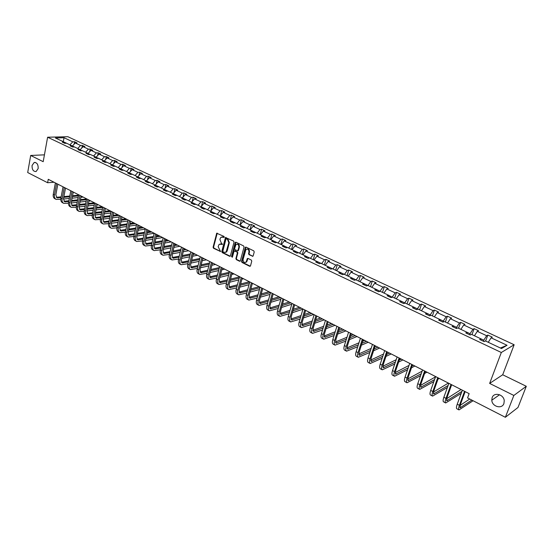 <?xml version="1.0" encoding="UTF-8"?>
<svg xmlns="http://www.w3.org/2000/svg" width="554" height="554" viewBox="0 0 554 554"><rect width="100%" height="100%" fill="white"/><g stroke="black" fill="none" stroke-linecap="round" stroke-linejoin="round"><path stroke-width="0.83" d="M492.139 397.613L491.793 400.223C492.028 406.65 501.972 409.448 503.911 403.554L504.251 400.715C503.78 394.296 493.967 391.844 492.139 397.613M32.07 165.48C31.959 169.607 33.302 171.629 36.107 171.539L38.164 168.561C38.288 164.455 36.959 162.426 34.182 162.474L32.07 165.48M224.287 237.147L223.982 236.399L216.718 233.234L213.082 247.209L213.512 248.268L220.561 251.502L218.144 246.675L219.086 244.383L222.486 244.217L221.316 243.047L219.931 239.633L220.215 238.497L220.901 237.313L224.287 237.147M252.319 256.322L253.178 255.865L254.224 251.959L253.774 250.865L246.045 247.112L245.374 247.236L241.551 261.377L241.994 262.457L249.653 266.273L250.512 265.837L251.765 261.149L251.315 260.055L248.019 258.427L247.326 258.559L246.114 262.028C244.176 262.956 243.164 262.111 243.074 259.473L245.948 249.501C247.894 248.607 248.898 249.473 248.968 252.084L248.559 253.607L249.009 254.695L252.936 256.26M489.646 383.423L513.849 395.452L505.359 417.287L517.976 407.488L526.3 386.283L502.7 374.774L514.147 344.754L501.315 352.496L489.646 383.423L502.7 374.774M44.431 154.843L30.685 155.466L43.198 161.685L47.609 137.226L501.315 352.496M30.685 155.466L27.7 172.536L47.63 182.744L54.022 182.238M505.359 417.287L467.569 397.917L469.148 393.652L48.26 179.302L47.63 182.744M234.03 242.14L233.594 241.059L225.464 237.507L221.773 251.537L222.209 252.603L229.647 256.308L230.298 256.204L234.03 242.14M235.997 242.23L243.608 245.928L244.058 247.015L240.256 261.135L239.577 261.259L236.336 259.639L235.9 258.566L237.354 252.998L236.911 251.918L234.113 250.969L232.424 257.091L231.53 256.647L235.152 242.687L235.997 242.23M513.849 395.452L526.3 386.283M485.643 341.049L487.852 335.073L492.291 337.151L491.1 337.808L507.049 345.274L501.529 348.549L485.415 340.945L484.189 341.617L479.681 339.491L480.92 338.819L471.468 334.36L470.207 335.011L465.782 332.919L467.05 332.275L457.756 327.892L456.468 328.515L452.112 326.458L453.407 325.835L444.273 321.528L442.958 322.13L438.678 320.101L440.001 319.506L431.019 315.268L429.675 315.849L425.465 313.855L426.815 313.28L417.979 309.111L416.608 309.672L412.467 307.712L413.845 307.158L405.154 303.059L403.755 303.592L399.683 301.667L401.082 301.141L392.537 297.103L391.11 297.616L387.108 295.718L388.534 295.213L380.12 291.245L378.673 291.736L374.733 289.867L376.18 289.382L367.904 285.476L366.436 285.947L362.551 284.112L364.026 283.648L355.876 279.798L354.387 280.255L350.571 278.447L352.06 277.997L344.041 274.209L342.531 274.646L338.771 272.866L340.288 272.436L332.393 268.711L330.863 269.126L327.158 267.381L328.695 266.966L320.918 263.295L319.367 263.697L315.725 261.973L317.283 261.578L309.624 257.963L308.059 258.344L304.465 256.647L306.037 256.273L298.502 252.714L296.916 253.081L293.378 251.405L294.97 251.052L287.547 247.541L285.94 247.894L282.464 246.246L284.07 245.9L276.751 242.451L275.137 242.784L271.709 241.163L273.33 240.831L266.121 237.431L264.487 237.749L261.114 236.149L262.748 235.838L255.65 232.486L254.002 232.791L250.671 231.219L252.326 230.921L245.332 227.618L243.663 227.902L240.388 226.351L242.056 226.074L235.159 222.819L233.483 223.089L230.249 221.558L231.932 221.295L225.139 218.089L223.449 218.345L220.263 216.836L221.953 216.586L215.257 213.422L213.553 213.664L210.416 212.182L212.12 211.94L205.52 208.823L203.803 209.059L200.707 207.591L202.425 207.369L195.915 204.294L194.191 204.509L191.137 203.069L192.868 202.854L186.449 199.828L184.717 200.029L181.705 198.609L183.443 198.408L177.114 195.417L175.369 195.61L172.405 194.212L174.15 194.018L167.91 191.075L166.152 191.255L163.229 189.87L164.988 189.697L158.832 186.788L157.066 186.961L154.178 185.597L155.951 185.431L149.878 182.564L148.105 182.723L145.259 181.373L147.039 181.22L141.048 178.395L139.262 178.54L136.45 177.211L138.244 177.072L132.337 174.281L130.536 174.42L127.766 173.111L129.567 172.973L123.736 170.223L121.935 170.348L119.2 169.06L121.007 168.935L115.253 166.221L113.445 166.332L110.745 165.057L112.559 164.947L106.88 162.267L105.066 162.37L102.4 161.117L104.221 161.013L98.619 158.368L96.798 158.465L94.173 157.225L95.994 157.128L90.468 154.518L88.64 154.608L87.878 153.299L86.043 153.382L88.64 154.608M514.147 344.754L67.879 136.713L47.609 137.226M87.878 153.299L82.421 150.723L80.586 150.799L78.024 149.587L79.866 149.511L74.478 146.969L72.636 147.039L70.109 145.847L71.951 145.778L66.632 143.271L64.783 143.327L62.29 142.149L64.139 142.094L55.4 137.967L64.049 137.738L72.761 141.824L74.568 141.762L77.048 142.925L75.247 142.987L80.545 145.467L82.345 145.404L84.859 146.575L83.058 146.644L88.425 149.158L90.219 149.088L92.767 150.279L90.974 150.356L96.41 152.904L98.197 152.821L100.78 154.026L98.993 154.109L104.498 156.692L106.278 156.595L108.896 157.821L107.116 157.918L112.697 160.528L114.47 160.425L117.116 161.664L115.343 161.768L120.994 164.42L122.759 164.309L125.439 165.563L123.68 165.674L129.407 168.361L131.166 168.236L133.881 169.51L132.122 169.628L137.925 172.349L139.677 172.218L142.433 173.506L140.681 173.644L146.568 176.394L148.306 176.255L151.097 177.557L149.358 177.702L155.321 180.493L157.052 180.348L159.877 181.67L158.146 181.823L164.192 184.655L165.909 184.489L168.776 185.832L167.059 185.999L173.18 188.866L174.898 188.692L177.799 190.05L176.089 190.23L182.301 193.138L184.004 192.951L186.947 194.329L185.244 194.516L191.539 197.466L193.235 197.272L196.22 198.664L194.53 198.865L200.915 201.857L202.598 201.649L205.624 203.062L203.941 203.276L210.416 206.31L212.085 206.088L215.16 207.521L213.491 207.75L220.056 210.825L221.711 210.589L224.827 212.05L223.172 212.286L229.827 215.402L231.475 215.16L234.633 216.635L232.992 216.884L239.743 220.049L241.378 219.786L244.584 221.288L242.95 221.552L249.806 224.758L251.419 224.488L254.674 226.011L253.06 226.288L260.006 229.543L261.613 229.252L264.909 230.796L263.309 231.087L270.359 234.39L271.952 234.093L275.296 235.658L273.711 235.962L280.871 239.314L282.443 238.996L285.843 240.588L284.271 240.907L291.536 244.314L293.094 243.982L296.542 245.588L294.984 245.928L302.359 249.383L303.897 249.037L307.401 250.671L305.863 251.024L313.342 254.528L314.873 254.168L318.418 255.823L316.902 256.197L324.499 259.757L326.008 259.376L329.609 261.059L328.113 261.446L335.828 265.061L337.31 264.66L340.973 266.377L339.491 266.779L347.323 270.449L348.791 270.033L352.51 271.772L351.049 272.194L359.006 275.92L360.453 275.49L364.227 277.256L362.787 277.692L370.868 281.48L372.295 281.023L376.131 282.817L374.712 283.281L382.918 287.124L384.324 286.653L388.222 288.475L386.824 288.953L395.161 292.858L396.546 292.367L400.5 294.222L399.129 294.714L407.599 298.689L408.963 298.177L412.986 300.06L411.629 300.573L420.244 304.61L421.58 304.077L425.666 305.988L424.336 306.528L433.089 310.628L434.398 310.074L438.553 312.02L437.251 312.581L446.15 316.75L447.431 316.175L451.655 318.148L450.381 318.73L459.425 322.968L460.679 322.366L464.972 324.374L463.733 324.983L472.929 329.291L474.155 328.667L478.517 330.71L477.299 331.34L486.654 335.724L487.852 335.073M480.92 338.826L483.801 340.184L483.407 341.25M483.801 340.184L486.654 335.724M474.446 335.766L477.299 331.34M481.004 340.114L480.92 338.819M467.167 333.57L467.05 332.275L470.069 333.702L469.681 334.761M470.069 333.702L472.929 329.291M460.866 329.36L463.733 324.983M453.414 325.842L456.558 327.331L456.184 328.383M456.558 327.331L459.425 322.968M447.514 323.051L450.381 318.73M453.56 327.137L453.407 325.835M440.181 320.814L440.001 319.506L443.276 321.057L442.916 322.103M443.276 321.057L446.15 316.75M434.378 316.853L437.251 312.581M427.023 314.596L426.815 313.28L430.216 314.894L429.925 315.738M430.216 314.894L433.089 310.628M421.462 310.752L424.336 306.528M414.08 308.474L413.845 307.158L417.363 308.827L417.148 309.451M417.363 308.827L420.244 304.61M408.748 304.755L411.629 300.573M401.345 302.456L401.082 301.141L404.718 302.858L404.579 303.28M404.718 302.858L407.599 298.689M396.242 298.855L399.129 294.714M388.825 296.535L388.534 295.213L392.197 297.228M392.274 296.986L395.161 292.858M383.936 293.045L386.824 288.953M376.498 290.705L376.18 289.382L380.002 291.279M380.03 291.203L382.918 287.124M371.817 287.325L374.712 283.281M367.898 285.476L364.026 283.648L364.366 284.971M367.974 285.511L370.868 281.48M359.892 281.695L362.787 277.692M355.876 279.798L352.067 278.004L352.427 279.327M356.111 279.909L359.006 275.92M348.154 276.155L351.049 272.194M344.034 274.216L340.288 272.443L340.668 273.766M344.429 274.396L347.323 270.449M336.597 270.698L339.491 266.779M332.386 268.711L328.695 266.973L329.097 268.295M332.926 268.967L335.828 265.061M325.212 265.324L328.113 261.446M320.911 263.295L317.283 261.585L317.705 262.908M321.604 263.621L324.499 259.757M314 260.034L316.902 256.197M309.617 257.97L306.043 256.28M310.448 258.351L313.342 254.528M302.962 254.819L305.863 251.024M306.487 257.603L306.037 256.273M298.495 252.714L294.97 251.052L295.441 252.382M299.458 253.171L302.359 249.383M292.09 249.688L294.984 245.928M287.54 247.548L284.07 245.907L284.555 247.236M288.634 248.06L291.536 244.314M281.37 244.633L284.271 240.907M276.751 242.451L273.33 240.838M277.969 243.026L280.871 239.314M270.816 239.647L273.711 235.962M273.835 242.167L273.33 240.831M266.121 237.431L262.748 235.845L263.275 237.174M267.464 238.068L270.359 234.39M260.415 234.737L263.309 231.087M255.643 232.486L252.326 230.921L252.866 232.251M257.111 233.179L260.006 229.543M250.159 229.896L253.06 226.288M245.325 227.618L242.056 226.074L242.61 227.403M246.911 228.366L249.806 224.758M240.055 225.132L242.95 221.552M235.152 222.819L231.932 221.295L232.507 222.625M236.849 223.615L239.743 220.049M230.097 220.43L232.992 216.884M225.132 218.089L221.953 216.586L222.542 217.916M226.939 218.934L229.827 215.402M220.284 215.797L223.172 212.286M215.25 213.422L212.12 211.947L212.722 213.276M217.161 214.322L220.056 210.825M210.603 211.226L213.491 207.75M205.513 208.823L202.425 207.369L203.048 208.699M207.528 209.772L210.416 206.31M201.06 206.718L203.941 203.276M195.915 204.294L192.868 202.861L193.505 204.184M198.027 205.292L200.915 201.857M191.649 202.279L194.53 198.865M186.449 199.828L183.45 198.408L184.094 199.738M188.658 200.867L191.539 197.466M182.37 197.896L185.244 194.516M177.114 195.417L174.157 194.025M179.42 196.504L182.301 193.138M173.215 193.575L176.089 190.23M174.815 195.347L174.15 194.018M167.91 191.075L164.988 189.697L165.66 191.026M170.307 192.203L173.18 188.866M164.185 189.316L167.059 185.999M158.832 186.788L155.951 185.431L156.637 186.76M161.318 187.958L164.192 184.655M155.279 185.112L158.146 181.823M149.878 182.564L147.039 181.227L147.738 182.55M152.447 183.776L155.321 180.493M146.491 180.964L149.358 177.702M141.041 178.395L138.244 177.072L138.95 178.395M143.701 179.648L146.568 176.394M137.821 176.871L140.681 173.644M132.33 174.281L129.567 172.98L130.287 174.295M135.065 175.57L137.925 172.349M129.269 172.834L132.122 169.628M123.729 170.223L121.007 168.935L121.742 170.258M126.547 171.546L129.407 168.361M120.82 168.845L123.68 165.674M115.246 166.221L112.559 164.947L113.3 166.269M118.141 167.578L120.994 164.42M112.49 164.912L115.343 161.768M106.88 162.267L104.256 161.076M109.844 163.665L112.697 160.528M104.27 161.034L107.116 157.918M104.976 162.329L104.221 161.013M98.619 158.368L96.119 157.343M101.659 159.801L104.498 156.692M96.147 157.204L98.993 154.109M96.763 158.451L95.994 157.128M90.461 154.518L88.093 153.659M93.571 155.986L96.41 152.904M88.134 153.423L90.974 150.356M82.414 150.723L80.164 150.016M85.593 152.218L88.425 149.158M80.226 149.684L83.058 146.644M80.628 150.799L79.866 149.511M74.471 146.969L72.415 146L72.339 146.415M77.712 148.5L80.545 145.467M72.415 146L75.247 142.987M72.713 147.039L71.951 145.778M66.632 143.271L64.146 142.094M69.936 144.829L72.761 141.824M64.049 137.738L63.281 141.685M64.894 143.327L64.139 142.094M488.254 342.282L491.1 337.808M507.049 345.274L500.394 348.016M74.104 144.206L74.568 141.762M81.853 147.939L82.345 145.404M89.7 151.734L90.219 149.088M97.649 155.57L98.197 152.821M105.696 159.469L106.278 156.595M113.847 163.416L114.47 160.425M122.109 167.419L122.759 164.309M130.474 171.484L131.166 168.236M138.943 175.604L139.677 172.218M147.53 179.78L148.306 176.255M156.228 184.025L157.052 180.348M165.037 188.325L165.909 184.489M173.97 192.695L174.898 188.692M183.021 197.134L184.004 192.951M192.19 201.635L193.235 197.272M201.483 206.213L202.598 201.649M210.908 210.859L212.085 206.088M220.457 215.575L221.711 210.589M230.145 220.374L231.475 215.16M240 225.104L241.378 219.786M250.013 229.827L251.419 224.488M260.172 234.626L261.613 229.252M270.484 239.487L271.952 234.093M280.94 244.425L282.443 238.996M291.556 249.439L293.094 243.982M302.325 254.521L303.897 249.037M313.266 259.681L314.873 254.168M324.36 264.923L326.008 259.376M335.634 270.241L337.31 264.66M347.074 275.643L348.791 270.033M358.694 281.127L360.453 275.49M370.501 286.702L372.295 281.023M382.489 292.36L384.324 286.653M394.663 298.107L396.546 292.367M407.038 303.945L408.963 298.177M419.613 309.88L421.58 304.077M432.39 315.912L434.398 310.074M445.374 322.047L447.431 316.175M458.574 328.273L460.679 322.366M471.994 334.609L474.155 328.667M224.183 237.354L222.016 236.849M220.201 243.912L222.389 244.418M216.718 233.234L217.23 233.144L213.588 247.112L214.024 248.171L220.603 251.447M226.004 237.382L222.279 251.433L222.715 252.499L230.256 256.246M226.51 238.822L225.928 239.141L222.86 251.142L223.165 251.89L224.079 252.34L226.108 252.028L228.83 242.7L227.424 239.273L226.482 238.809M225.478 252.437L226.614 251.925L227.223 250.817L226.718 250.92M227.015 238.732L227.929 239.176L229.335 242.604L227.223 250.817M234.661 250.823L237.41 251.814L237.853 252.894L236.399 258.455L236.842 259.535L240.201 261.19M235.9 242.195L232.036 256.544L232.327 257.285M238.864 247.195C238.816 244.646 237.839 243.774 235.942 244.591L234.598 248.711L235.041 249.792L237.846 250.733L238.864 247.195L239.37 247.098C239.48 244.993 238.684 244.009 236.974 244.141M237.791 250.782L238.352 250.63L238.532 250.297L238.033 250.394M239.37 247.098L238.532 250.297M247.022 249.002C248.767 248.857 249.577 249.847 249.466 251.98L249.058 253.503L249.508 254.591L252.811 256.211M245.547 262.444L246.613 261.917L247.042 261.086L246.544 261.197M247.894 258.386L247.042 261.086M245.941 247.07L242.05 261.266L242.493 262.347L250.283 266.211M55.885 199.253L54.936 198.761C53.496 197.986 52.942 196.504 53.267 194.302L55.379 182.931M60.767 199.302L56.141 199.392C54.708 198.623 54.154 197.134 54.479 194.932L56.598 183.554M57.838 184.184L55.85 194.8L56.958 197.778L60.995 197.626M56.335 197.3L61.141 196.871M63.738 197.356L69.638 196.781M72.401 196.511L78.426 195.915M63.883 196.601L69.783 196.033M72.546 195.763L78.571 195.174M83.128 197.065L80.884 197.286M78.107 197.563L72.082 198.173M69.319 198.443L63.426 199.038M63.488 203.228L62.519 202.722C61.092 201.954 60.545 200.465 60.878 198.256L63.038 186.83M68.474 203.235L63.745 203.366C62.318 202.598 61.771 201.109 62.103 198.893L64.278 187.46M65.504 188.09L63.475 198.754L64.569 201.739L68.724 201.552M63.932 201.254L68.869 200.777M71.48 201.268L77.505 200.645M80.282 200.354L86.431 199.717M71.632 200.493L77.657 199.876M80.434 199.592L86.583 198.955M90.648 200.894L88.903 201.074M86.105 201.372L79.956 202.023M77.179 202.314L71.161 202.951M71.182 207.251L70.199 206.739C68.779 205.977 68.246 204.481 68.585 202.258L70.794 190.784M76.279 207.224L71.438 207.383C70.026 206.621 69.485 205.132 69.832 202.909L72.048 191.421M73.266 192.044L71.196 202.764L72.269 205.749L76.549 205.527M71.632 205.257L76.701 204.738M79.326 205.222L85.468 204.551M88.266 204.246L94.547 203.56M79.478 204.433L85.628 203.768M88.425 203.463L94.415 202.812M98.259 204.765L97.026 204.904M94.208 205.222L87.934 205.922M85.136 206.233L78.993 206.919M78.98 211.323L77.982 210.804C76.57 210.042 76.043 208.546 76.397 206.317L78.647 194.779M84.187 211.254L79.236 211.462C77.83 210.7 77.304 209.204 77.657 206.974L79.921 195.43M81.133 196.047L79.014 206.822L80.067 209.814L84.478 209.551M79.43 209.308L84.637 208.74M87.269 209.232L93.543 208.505M96.361 208.179L102.767 207.438M87.435 208.422L93.709 207.702M96.521 207.376L102.123 206.739M105.959 208.692L105.26 208.775M102.421 209.107L96.015 209.862M93.204 210.195L86.93 210.929L87.968 213.927L92.504 213.629M86.881 215.451L85.863 214.917C84.457 214.169 83.938 212.667 84.305 210.423L86.611 198.838M92.199 215.333L87.13 215.582C85.731 214.834 85.212 213.332 85.579 211.088L87.892 199.488M89.097 200.105L86.93 210.929M87.324 213.415L92.677 212.791M95.323 213.283L101.721 212.501M104.561 212.154L111.098 211.358M95.489 212.452L101.894 211.676M104.734 211.337L109.921 210.707M110.752 213.034L104.214 213.844M101.375 214.197L94.976 214.994M94.879 219.633L93.841 219.093C92.449 218.345 91.943 216.843 92.31 214.585L94.672 202.937M100.322 219.467L95.129 219.765C93.744 219.017 93.231 217.514 93.605 215.264L95.974 203.602M97.165 204.211L94.956 215.091L95.974 218.096L100.641 217.75M95.323 217.57L100.821 216.898M103.48 217.383L110.017 216.545M112.871 216.178L119.096 215.381M103.653 216.538L110.191 215.7M113.051 215.34L117.822 214.73M119.193 217.002L112.517 217.874M109.657 218.248L103.127 219.1M102.982 223.864L101.929 223.317C100.544 222.569 100.045 221.067 100.426 218.802L102.836 207.099M108.549 223.65L103.231 223.996C101.853 223.255 101.354 221.752 101.735 219.488L104.152 207.771M105.343 208.373L103.079 219.308L104.076 222.32L108.889 221.919M103.425 221.78L109.076 221.046M111.742 221.538L118.418 220.637M121.298 220.25L127.108 219.46M111.929 220.665L118.604 219.772M121.478 219.384L125.82 218.802M127.752 221.018L120.931 221.953M118.057 222.348L111.382 223.262M111.195 228.158L110.114 227.597C108.743 226.856 108.259 225.353 108.646 223.075L111.112 211.316M116.894 227.881L111.437 228.29C110.073 227.549 109.581 226.039 109.976 223.768L112.448 211.995M113.625 212.597L111.312 223.581L112.289 226.6L117.247 226.15M111.631 226.046L117.434 225.249M120.121 225.741L126.935 224.772M129.837 224.363L135.224 223.594M120.315 224.848L127.129 223.885M130.031 223.477L133.923 222.93M136.429 225.069L129.463 226.074M126.568 226.489L119.754 227.472M119.512 232.507L118.411 231.932C117.053 231.198 116.575 229.688 116.977 227.403L119.491 215.582M125.349 232.168L119.754 232.632C118.397 231.897 117.919 230.388 118.327 228.103L120.848 216.275M122.018 216.87L119.657 227.909L120.613 230.935L125.716 230.422M119.948 230.367L125.917 229.501M128.611 229.993L135.578 228.954M138.493 228.518L143.444 227.784M128.812 229.072L135.778 228.047M138.694 227.611L142.122 227.105M145.231 229.162L138.112 230.235M135.197 230.679L128.23 231.731M127.939 236.911L126.824 236.323C125.474 235.595 125.003 234.086 125.419 231.794L127.988 219.91M133.923 236.51L128.182 237.036C126.831 236.309 126.367 234.799 126.783 232.5L129.359 220.61M130.522 221.198L128.113 232.299L129.04 235.325L134.297 234.757M128.376 234.744L134.504 233.809M137.219 234.3L144.331 233.186M147.274 232.722L151.768 232.022M137.427 233.359L144.539 232.251M147.482 231.794L150.432 231.337M154.164 233.296L146.886 234.453M143.943 234.917L136.831 236.046M136.478 241.371L135.342 240.775C134.006 240.055 133.549 238.539 133.971 236.233L136.603 224.294M142.607 240.9L136.72 241.496C135.384 240.775 134.927 239.259 135.356 236.953L137.994 225M139.144 225.589L136.679 236.745L137.586 239.771L143.001 239.141M136.921 239.183L143.216 238.172M145.937 238.656L153.216 237.465M156.18 236.974L160.203 236.316M146.159 237.687L153.43 236.503M156.394 236.025L158.846 235.623M162.661 237.562L155.778 238.712M152.821 239.203L145.543 240.415M145.127 245.893L143.978 245.29C142.648 244.577 142.205 243.061 142.641 240.741L145.328 228.74M151.422 245.346L145.37 246.018C144.047 245.304 143.604 243.788 144.047 241.468L146.734 229.46M147.876 230.035L145.356 241.246L146.242 244.286L151.824 243.58M145.57 243.677L152.052 242.583M154.788 243.067L162.218 241.786M165.21 241.274L168.748 240.665M155.009 242.077L162.447 240.803M165.438 240.298L167.37 239.965M171.179 241.904L164.801 243.012M161.816 243.538L154.379 244.833M153.901 250.477L152.724 249.861C151.415 249.155 150.979 247.631 151.429 245.304L154.171 233.241M160.355 249.854L154.137 250.602C152.828 249.896 152.398 248.372 152.849 246.045L155.605 233.968M156.734 234.55L154.157 245.81L155.016 248.857L160.771 248.074M154.344 248.234L161.006 247.049M163.755 247.534L171.359 246.163M174.365 245.623L177.405 245.076M163.991 246.516L171.595 245.152M174.607 244.612L176.006 244.362M179.808 246.301L173.956 247.368M170.944 247.915L163.34 249.307M162.793 255.124L161.595 254.494C160.293 253.794 159.877 252.271 160.335 249.93L163.139 237.811M169.42 254.411L163.028 255.249C161.733 254.542 161.311 253.026 161.775 250.678L164.586 238.545M165.708 239.12L163.077 250.443L163.915 253.49L169.836 252.624M163.236 252.846L170.085 251.571M172.848 252.056L180.625 250.588M183.658 250.013L186.172 249.542M173.097 251.004L180.874 249.549M183.907 248.981L184.759 248.822M188.554 250.754L183.236 251.765M180.202 252.347L172.426 253.836M171.802 259.833L170.584 259.196C169.302 258.496 168.894 256.973 169.365 254.625L172.232 242.437M178.61 259.03L172.038 259.951C170.757 259.258 170.348 257.735 170.826 255.38L173.7 243.185M174.808 243.753L172.121 255.131L172.931 258.185L179.039 257.229M172.252 257.527L179.295 256.149M182.072 256.634L190.029 255.062M193.09 254.452L195.056 254.064M182.328 255.553L190.285 253.988M197.411 255.262L192.66 256.218M189.6 256.827L181.643 258.42M180.943 264.604L179.697 263.96C178.43 263.268 178.035 261.744 178.52 259.383L181.449 247.132M187.924 263.704L181.172 264.729C179.905 264.043 179.51 262.513 180.002 260.151L182.938 247.894M184.032 248.448L181.29 259.888L182.072 262.942L188.367 261.897M181.387 262.264L188.637 260.782M191.428 261.266L199.572 259.577M202.653 258.94L204.059 258.649M191.698 260.151L199.842 258.476M206.393 259.833L202.217 260.712M199.128 261.356L190.985 263.06M190.209 269.452L188.942 268.787C187.681 268.108 187.307 266.578 187.806 264.203L190.798 251.897M197.383 268.434L190.431 269.569C189.177 268.884 188.803 267.36 189.302 264.985L192.307 252.666M193.388 253.213L190.583 264.715L191.338 267.769L197.826 266.619M190.659 267.076L198.11 265.47M200.915 265.955L209.253 264.147M212.369 263.475L213.186 263.295M201.199 264.805L209.537 263.018M215.485 264.466L211.919 265.248M208.803 265.934L200.465 267.762M199.599 274.355L198.311 273.683C197.072 273.011 196.705 271.481 197.217 269.099L200.278 256.724M206.967 273.226L199.828 274.472C198.588 273.801 198.221 272.27 198.741 269.888L201.808 257.499M202.875 258.046L200.008 269.604L200.735 272.665L207.431 271.405M200.049 271.945L207.729 270.22M210.541 270.698L219.086 268.766M210.839 269.521L219.384 267.596M224.709 269.161L221.766 269.84M218.622 270.56L210.084 272.513M209.128 279.334L207.812 278.648C206.587 277.983 206.233 276.453 206.76 274.057L209.89 261.62M216.704 278.08L209.35 279.451C208.124 278.787 207.778 277.256 208.304 274.853L211.441 262.409M212.501 262.949L209.564 274.562L210.264 277.63L217.168 276.252M209.578 276.889L217.48 275.026M220.312 275.504L229.065 273.434M220.624 274.285L229.377 272.229M234.051 273.925L231.766 274.472M228.594 275.234L219.841 277.325M218.788 284.382L217.452 283.683C216.24 283.025 215.901 281.494 216.448 279.084L219.64 266.585M226.579 282.99L219.01 284.5C217.798 283.842 217.466 282.311 218.006 279.902L221.219 267.388M222.258 267.921L219.259 279.597L219.924 282.665L227.057 281.155M230.229 280.366L239.196 278.143M219.246 281.896L227.382 279.895M230.554 279.112L239.522 276.903M243.525 278.745L241.918 279.147M238.719 279.95L229.751 282.201M237.846 250.733L238.345 250.637M228.587 289.507L227.223 288.793C226.032 288.142 225.713 286.612 226.267 284.188L229.536 271.619M236.6 287.969L228.802 289.617C227.611 288.973 227.292 287.436 227.853 285.012L231.129 272.436M232.161 272.963L229.093 284.701L229.73 287.768L237.084 286.12M240.291 285.289L249.487 282.907M229.051 286.972L237.431 284.818M240.637 283.994L249.397 281.737M253.13 283.641L252.229 283.877M248.995 284.721L239.799 287.131M238.532 294.7L237.14 293.973C235.962 293.336 235.658 291.799 236.226 289.368L239.57 276.73M246.772 293.004L238.739 294.811C237.569 294.174 237.264 292.637 237.839 290.199L241.191 277.561M242.209 278.073L239.072 289.874L239.674 292.948L247.271 291.148M250.505 290.268L259.937 287.713M238.996 292.124L247.631 289.797M250.865 288.925L259.14 286.702M259.438 289.534L250.006 292.117M248.614 299.97L247.195 299.229C246.038 298.599 245.754 297.062 246.336 294.617L249.75 281.917M257.098 298.1L248.822 300.081C247.666 299.451 247.382 297.913 247.97 295.469L251.398 282.755M252.395 283.267L249.189 295.123L249.764 298.204L257.603 296.238M260.872 295.31L270.56 292.567M249.085 297.346L257.991 294.839M261.259 293.918L269.022 291.736M270.047 294.396L260.366 297.166M258.843 305.316L257.402 304.562C256.26 303.938 255.99 302.401 256.592 299.949L260.082 287.18M267.582 303.26L259.05 305.427C257.915 304.804 257.645 303.267 258.247 300.808L261.751 288.032M262.734 288.53L259.459 300.455L259.999 303.537L268.101 301.39M271.405 300.406L280.67 297.664M259.327 302.643L268.503 299.943M271.806 298.973L279.05 296.84M280.83 299.298L270.885 302.276M269.23 310.739L267.755 309.97C266.633 309.361 266.384 307.823 267 305.351L270.567 292.519M278.226 308.488L269.431 310.849C268.309 310.24 268.06 308.696 268.683 306.23L272.263 293.385M273.233 293.876L269.881 305.863L270.38 308.945L278.759 306.604M282.104 305.566L290.857 302.851M269.722 308.017L279.188 305.102M282.526 304.077L289.216 302.013M291.785 304.243L281.571 307.442M279.763 316.251L278.267 315.461C277.166 314.866 276.931 313.322 277.561 310.842L281.21 297.941M289.043 313.772L279.964 316.355C278.863 315.752 278.634 314.215 279.271 311.729L282.935 298.814M283.883 299.298L280.456 311.348L280.92 314.437L289.59 311.881M292.969 310.787L301.189 308.114M280.269 313.467L290.033 310.323M293.412 309.236L299.527 307.269M302.927 309.229L292.422 312.664M290.455 321.839L288.932 321.036C287.851 320.447 287.637 318.903 288.281 316.41L292.013 303.44M300.026 319.118L290.656 321.936C289.576 321.348 289.361 319.81 290.019 317.31L293.765 304.333M294.693 304.804L291.196 316.923L291.619 320.004L300.587 317.22M304.007 316.057L311.673 313.453M290.975 319L301.057 315.6M304.478 314.45L309.984 312.594M313.647 314.457L303.454 317.948M301.314 327.511L299.756 326.694C298.696 326.112 298.502 324.575 299.167 322.068L302.983 309.028M311.189 324.526L301.508 327.608C300.448 327.033 300.254 325.489 300.926 322.982L304.755 309.928M305.669 310.399L302.089 322.573L302.477 325.662L311.757 322.622M315.226 321.389L322.31 318.869M301.847 324.609L312.262 320.939M315.725 319.713L320.6 317.996M324.242 319.852L314.658 323.287M312.331 333.266L310.746 332.435C309.707 331.867 309.527 330.322 310.212 327.809L314.118 314.7M322.532 329.997L312.518 333.363C311.487 332.802 311.313 331.257 311.999 328.737L315.918 315.614M316.812 316.071L313.155 328.314L313.502 331.403L323.114 328.086M326.625 326.777L333.106 324.367M312.885 330.302L323.647 326.334M327.158 325.032L331.361 323.481M334.99 325.33L326.043 328.681M323.522 339.11L321.902 338.265C320.884 337.711 320.731 336.167 321.431 333.64L325.427 320.454M334.062 335.53L323.702 339.207C322.691 338.653 322.539 337.109 323.245 334.581L327.255 321.389M328.127 321.832L324.381 334.145L324.686 337.234L334.658 333.605M338.217 332.22L344.055 329.942M324.097 336.077L335.218 331.777M338.778 330.399L342.289 329.041M345.897 330.883L337.621 334.131M334.879 345.052L333.224 344.186C332.241 343.639 332.102 342.102 332.822 339.554L336.908 326.306M345.786 341.119L335.059 345.142C334.076 344.602 333.944 343.058 334.664 340.509L338.764 327.248M339.623 327.684L335.786 340.059L336.049 343.148L346.395 339.187M350.003 337.711L355.169 335.606M335.482 341.943L346.991 337.275M350.599 335.814L353.376 334.692M356.97 336.52L349.401 339.63M346.416 351.077L344.733 350.197C343.764 349.664 343.653 348.12 344.394 345.564L348.57 332.241M357.711 346.762L346.589 351.167C345.627 350.64 345.523 349.096 346.264 346.541L350.453 333.203M351.291 333.626L347.372 346.07L347.593 349.159L358.327 344.823M361.997 343.251L366.45 341.347M347.046 347.884L358.964 342.829M362.628 341.271L364.629 340.419M368.202 342.24L361.374 345.184M358.133 357.198L356.416 356.298C355.474 355.786 355.384 354.241 356.146 351.672L360.419 338.279M369.837 352.462L358.299 357.288C357.365 356.776 357.282 355.232 358.043 352.656L362.33 339.249M363.147 339.664L359.137 352.178L359.311 355.266L370.467 350.509M374.199 348.84L377.897 347.178M358.791 353.923L371.145 348.424M374.871 346.762L376.055 346.236M379.608 348.05L373.562 350.779M370.03 363.417L368.278 362.503C367.364 361.997 367.302 360.453 368.078 357.87L372.454 344.408M382.177 358.209L370.197 363.507C369.289 363.002 369.227 361.464 370.01 358.874L374.4 345.398M375.19 345.8L371.09 358.376L371.215 361.464L382.821 356.25M386.616 354.47L389.524 353.099M370.73 360.045L383.548 354.061M391.179 353.944L385.972 356.409M382.121 369.74L380.335 368.805C379.448 368.313 379.407 366.769 380.203 364.172L384.677 350.634M394.739 364.006L382.281 369.823C381.401 369.331 381.367 367.794 382.17 365.197L386.657 351.638M387.426 352.032L383.229 364.677L383.306 367.766L395.397 362.039M399.261 360.128L401.325 359.11M382.862 366.256L396.172 359.733M402.931 359.927L398.603 362.081M394.406 376.159L392.578 375.203C391.726 374.726 391.706 373.188 392.53 370.578L397.107 356.963M407.529 369.837L394.566 376.235C393.707 375.764 393.693 374.22 394.524 371.609L399.115 357.988M399.856 358.362L395.563 371.076L395.591 374.165L408.201 367.863M412.141 365.82L413.312 365.211M395.196 372.558L409.032 365.432M414.863 366.007L411.47 367.78M406.892 382.675L405.029 381.706C404.198 381.249 404.205 379.705 405.05 377.08L409.731 363.389M420.562 375.702L407.038 382.759C406.214 382.302 406.227 380.757 407.072 378.133L411.774 364.435M412.495 364.795L408.104 377.586L408.076 380.667L421.248 373.721M407.737 378.957L422.141 371.152M426.982 372.177L424.586 373.493M419.572 389.31L417.674 388.312C416.878 387.869 416.913 386.332 417.778 383.693L422.57 369.927M433.844 381.588L419.717 389.386C418.928 388.943 418.962 387.405 419.835 384.767L424.648 370.986M425.334 371.339L420.839 384.192L420.763 387.274L434.544 379.601M420.493 385.439L435.506 376.879M439.28 378.437L437.958 379.206M432.466 396.048L430.527 395.03C429.759 394.6 429.821 393.063 430.714 390.418L435.617 376.575M447.39 387.481L432.605 396.117C431.843 395.695 431.912 394.157 432.806 391.505L437.729 377.648M438.394 377.987L433.796 390.916L433.657 393.991L448.11 385.487M433.463 392.017L448.373 383.07M445.575 402.896L443.595 401.858C442.861 401.449 442.951 399.912 443.865 397.253L448.885 383.333M461.212 393.368L445.707 402.966C444.98 402.557 445.077 401.02 445.991 398.354L451.032 384.421M451.662 384.746L446.96 397.744L446.766 400.819L461.946 391.366M446.663 398.686L461.094 389.545M458.899 409.856L456.877 408.797C456.177 408.409 456.295 406.871 457.237 404.198L462.375 390.203M473.081 400.75L459.024 409.925C458.331 409.531 458.456 408 459.398 405.32L464.557 391.311M465.159 391.623L460.346 404.69L460.097 407.765L471.814 400.099M460.09 405.438L469.702 399.019M223.352 236.953L222.847 237.043M222.369 244.446L221.912 244.536M221.558 244.009L221.053 244.106M220.589 251.474L220.125 251.564M214.024 248.171L213.512 248.268M213.588 247.112L213.082 247.209M217.009 233.525L216.496 233.615M224.162 237.382L223.712 237.465M230.152 256.204L229.647 256.308M222.715 252.499L222.209 252.603M222.279 251.433L221.773 251.537M225.762 237.777L225.256 237.874M229.335 242.604L228.83 242.7M227.929 239.176L227.424 239.273M240.083 261.149L239.577 261.259M236.842 259.535L236.336 259.639M236.399 258.455L235.9 258.566M237.853 252.894L237.354 252.998M237.41 251.814L236.911 251.918M235.263 250.754L234.764 250.858M232.036 256.544L231.53 256.647M235.658 242.59L235.152 242.687M249.508 254.591L249.009 254.695M249.058 253.503L248.559 253.607M249.466 251.98L248.968 252.084M247.659 258.766L247.16 258.877M250.152 266.162L249.653 266.273M242.493 262.347L241.994 262.457M242.05 261.266L241.551 261.377M245.692 247.465L245.193 247.569M53.267 194.302L54.479 194.932M56.73 197.3L57.941 197.93M60.878 198.256L62.103 198.893M64.319 201.247L65.545 201.885M68.585 202.258L69.832 202.909M71.999 205.25L73.239 205.894M76.397 206.317L77.657 206.974M79.783 209.294L81.036 209.952M84.305 210.423L85.579 211.088M87.664 213.401L88.931 214.059M92.31 214.585L93.605 215.264M95.641 217.556L96.929 218.228M100.426 218.802L101.735 219.488M103.73 221.766L105.031 222.445M108.646 223.075L109.976 223.768M111.915 226.025L113.238 226.718M116.977 227.403L118.327 228.103M120.218 230.346L121.555 231.046M125.419 231.794L126.783 232.5M128.625 234.723L129.982 235.429M133.971 236.233L135.356 236.953M137.143 239.155L138.514 239.875M142.641 240.741L144.047 241.468M145.771 243.649L147.17 244.376M151.429 245.304L152.849 246.045M154.524 248.206L155.937 248.94M160.335 249.93L161.775 250.678M163.395 252.825L164.822 253.573M169.365 254.625L170.826 255.38M172.384 257.506L173.831 258.261M178.52 259.383L180.002 260.151M181.497 262.25L182.965 263.012M187.806 264.203L189.302 264.985M190.735 267.056L192.231 267.838M197.217 269.099L198.741 269.888M200.105 271.938L201.614 272.72M206.76 274.057L208.304 274.853M209.606 276.882L211.136 277.679M216.448 279.084L218.006 279.902M219.252 281.903L220.797 282.706M226.267 284.188L227.853 285.012M229.065 287.014L230.589 287.803M236.226 289.368L237.839 290.199M239.023 292.193L240.526 292.976M246.336 294.617L247.97 295.469M249.12 297.456L250.602 298.225M256.592 299.949L258.247 300.808M259.369 302.789L260.83 303.544M267 305.351L268.683 306.23M269.77 308.204L271.204 308.945M277.561 310.842L279.271 311.729M280.324 313.696L281.73 314.43M288.281 316.41L290.019 317.31M291.037 319.277L292.415 319.99M299.167 322.068L300.926 322.982M301.909 324.935L303.267 325.641M310.212 327.809L311.999 328.737M312.955 330.683L314.277 331.368M321.431 333.64L323.245 334.581M324.159 336.513L325.454 337.192M332.822 339.554L334.664 340.509M335.537 342.441L336.804 343.099M344.394 345.564L346.264 346.541M347.095 348.459L348.327 349.096M356.146 351.672L358.043 352.656M358.833 354.567L360.038 355.19M368.078 357.87L370.01 358.874M370.758 360.772L371.921 361.381M380.203 364.172L382.17 365.197M382.869 367.08L384.005 367.669M392.53 370.578L394.524 371.609M395.182 373.486L396.276 374.054M405.05 377.08L407.072 378.133M407.682 379.996L408.741 380.55M417.778 383.693L419.835 384.767M420.396 386.616L421.414 387.142M430.714 390.418L432.806 391.505M433.311 393.34L434.288 393.846M443.865 397.253L445.991 398.354M446.448 400.175L447.383 400.66M457.237 404.198L459.398 405.32M459.799 407.128L460.693 407.592M499.549 394.732L491.793 400.223M225.97 237.41L225.464 237.507M226.614 251.925L226.108 252.028M235.852 242.237L235.346 242.333M246.613 261.917L246.114 262.028M247.825 258.455L247.326 258.559M245.872 247.132L245.374 247.236M35.297 162.412L34.182 162.474"/></g></svg>

